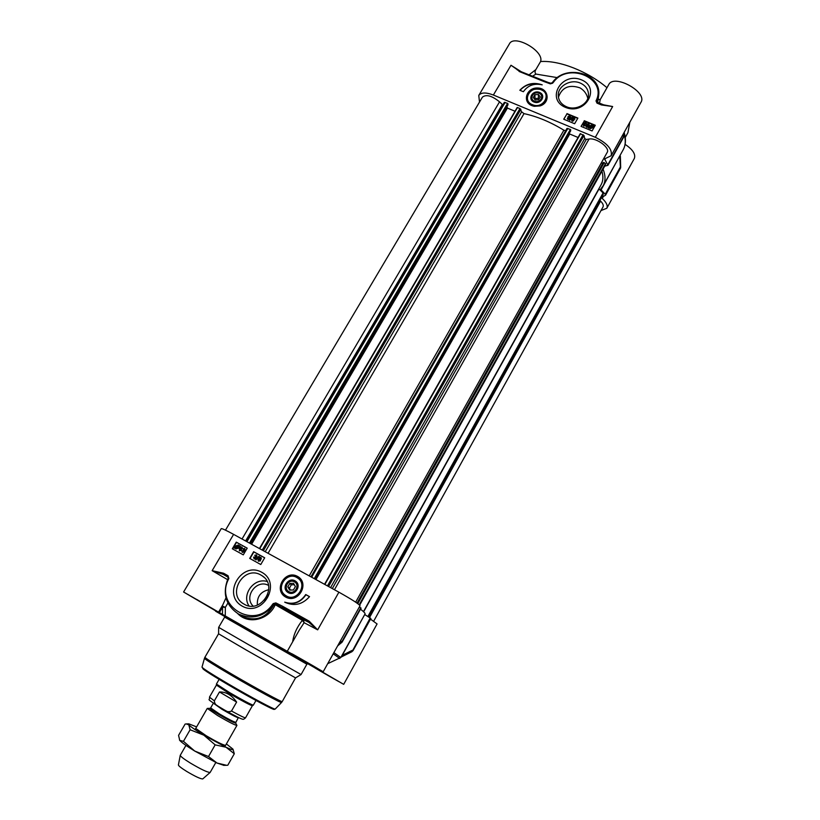 <?xml version="1.0" encoding="UTF-8"?>
<svg xmlns="http://www.w3.org/2000/svg" width="820" height="820" viewBox="0 0 820 820"><rect width="100%" height="100%" fill="white"/><g stroke="black" fill="none" stroke-linecap="round" stroke-linejoin="round"><path stroke-width="1.23" d="M539.324 93.131C545.802 95.52 540.462 104.724 534.23 101.895C527.762 99.486 533.113 90.313 539.324 93.131M534.455 101.188C528.756 98.892 533.43 90.887 539.078 93.254C544.787 95.54 540.124 103.576 534.455 101.188M538.658 99.702L535.173 99.968L533.287 97.488L534.886 94.741L538.371 94.474L540.257 96.955L538.658 99.702M539.027 99.056L538.463 98.308L534.999 98.574L534.609 99.24M538.371 94.474L538.463 98.308M534.886 94.741L534.999 98.574M533.297 106.108L532.17 105.718C528.88 104.222 527.065 101.854 526.747 98.615L526.737 98.359M546.858 97.221C546.745 101.055 544.695 103.873 540.718 105.688M539.56 92.424C532.723 89.564 527.076 99.24 533.974 102.028C540.831 104.909 546.468 95.181 539.56 92.424M620.371 154.816L619.797 156.22L620.443 168.366L620.689 167.372L620.125 167.403L605.232 194.258L605.57 195.191L601.767 197.364L602.259 198.45C606.472 202.417 607.979 205.697 606.8 208.28L601.019 210.555M605.232 194.258L601.101 189.85L619.91 155.646M603.089 169.074C605.601 175.736 605.631 181.271 603.202 185.689L600.763 188.897L601.101 189.85M604.74 166.132L607.948 165.333L623.518 137.411L623.641 135.71L623.518 137.411M479.505 102.049L478.767 95.427C481.094 92.342 485.963 92.219 493.373 95.028L595.32 137.299C607.333 143.274 612.601 149.435 611.125 155.759L604.617 158.885L607.948 165.333M519.265 71.073L510.983 65.251L519.501 71.196M519.009 71.412L543.978 81.569L550.671 83.435L553.274 82.492C567.819 61.367 607.722 78.228 596.007 100.911L596.929 101.772L598.764 94.31C600.722 72.785 565.164 64.001 552.495 82.43L552.065 82.963M543.978 81.569L550.312 83.855L553.274 82.492M596.007 100.911L596.991 103.135L601.48 104.96L612.653 106.538L601.675 104.468M552.506 82.42L550.835 83.466M599.41 103.535L600.199 99.671L598.457 99.507L600.342 99.415M598.723 94.915L597.657 102.828M611.125 155.759L640.953 102.305C647.82 92.065 613.883 73.472 608.727 84.634L600.189 99.671M585.859 123.717L585.5 122.795L584.363 123.154L585.07 124.168L583.625 124.937L585.418 125.388L583.84 125.767L583.133 124.865L584.117 124.045L583.881 122.969L585.695 122.467L586.433 123.451L585.849 124.045L586.341 123.861M585.9 123.574L584.291 123.615M584.814 124.814L583.645 125.091M583.133 124.865L583.819 126.095L585.418 125.388M583.83 124.076L583.768 123.543M586.413 123.635L586.331 124.179M574.277 118.941L573.928 118.018L572.79 118.377L573.487 119.382L572.053 120.161L573.836 120.601L572.257 120.981L571.56 120.099L572.544 119.259L572.309 118.193L574.113 117.69L574.851 118.654L574.277 119.269L574.758 119.074M574.318 118.787L572.719 118.849M573.231 120.038L572.073 120.314M571.56 120.099L572.247 121.309L573.836 120.601M572.257 119.289L572.196 118.777M574.226 118.562L574.748 119.402M569.705 119.976L572.298 116.942L569.695 120.304L569.336 119.833M569.695 120.304L572.657 117.086M569.018 118.644L568.147 118.89L567.85 118.131L568.721 117.875L569.018 118.644M569.07 118.541L567.799 118.541M570.013 117.219L568.916 117.557L568.444 116.932L569.654 116.245L570.013 117.219M570.084 117.034L568.465 117.086M569.49 118.818L567.973 119.218L567.276 118.346L568.301 117.516L568.086 116.409L569.838 115.927L570.617 116.911L569.316 117.936L569.48 119.136L567.963 119.535L567.297 118.49M568.034 117.526L567.963 117.004M570.597 117.096L569.562 118.275M592.204 126.075L589.498 127.069M589.488 127.079L589.734 126.177L591.722 125.398L592.389 126.003L589.488 127.079M589.559 127.387L592.47 126.311L592.235 127.233L590.226 128.012L589.559 127.387M592.47 126.311L589.723 127.643M588.432 127.807L589.221 125.983L591.917 125.029L593.659 125.88L592.737 127.428L590.021 128.381L588.288 127.51M592.993 126.434L593.659 125.88M592.983 126.813L592.727 127.746L590.01 128.699L589.088 127.561M589.078 127.879L588.422 128.125M588.586 125.019L587.458 125.419L587.028 124.804L588.278 123.933L588.586 125.019M588.688 124.763L588.268 124.25L587.048 124.958M586.423 125.808L587.192 126.629L588.309 125.665L587.171 125.726L586.679 124.23L588.452 123.605L589.201 124.64L587.673 126.905L586.546 126.885L586.392 126.188M588.012 126.095L586.525 124.927M589.191 124.835L587.663 127.223L586.525 127.213L585.88 126.157M577.721 118.346L566.938 113.908L563.863 119.269M595.135 125.521L584.26 121.042L581.195 126.434M584.27 120.724L595.289 125.255L592.081 130.933L581.062 126.382L584.26 121.042M566.938 113.58L577.874 118.09L574.656 123.728L563.719 119.207L566.938 113.908M519.829 90.261C525.979 83.701 533.441 81.897 542.215 84.839C534.138 83.076 527.865 85.372 523.385 91.717L519.829 90.261M539.509 84.275C531.708 82.758 525.22 84.778 520.044 90.343M623.579 137.094L623.764 136.14M623.374 133.824L623.641 135.71L622.985 134.5M606.8 208.28L634.332 158.465C635.848 154.221 632.774 149.527 625.117 144.371M566.538 106.764C561.321 104.396 558.563 100.645 558.256 95.51C557.723 86.11 570.597 78.771 580.16 83.015C585.613 85.475 588.401 89.4 588.514 94.792C588.647 104.027 575.886 110.987 566.538 106.764M565.451 107.379C585.429 115.712 601.367 87.617 581.298 79.776C561.556 71.617 545.495 99.281 565.451 107.379M531.883 105.626L534.25 106.313L540.114 105.903C550.784 102.664 548.672 88.119 537.602 87.996C526.594 87.443 521.899 101.721 531.883 105.626M558.42 97.231C561.956 87.34 569.152 84.224 579.996 87.873C584.117 90.333 586.73 93.859 587.817 98.431M629.842 122.211L627.925 132.676L625.25 137.483M532.457 76.321L535.931 74.077C534.794 72.939 534.763 71.463 535.839 69.618L540.564 61.551C544.582 51.168 514.16 33.856 509.435 43.829L478.767 95.427M540.564 61.551C559.189 60.147 587.714 71.248 606.974 87.719M535.839 69.618L528.982 74.907M557.374 77.633L535.931 74.077M267.914 594.162L264.419 600.22M257.357 605.098C256.844 596.734 260.657 591.609 268.786 589.713M288.312 592.019C282.039 588.063 288.66 577.659 294.974 581.513C301.381 585.234 295.087 595.884 288.619 592.214L288.312 592.019M288.794 591.599C282.818 588.329 288.476 578.489 294.401 581.831C300.397 585.07 294.739 594.961 288.794 591.599M293.447 589.97L289.665 590.092L287.82 586.843L289.757 583.461L293.539 583.327L295.395 586.577L293.447 589.97M294.339 584.721L291.325 584.824L289.398 588.186L290.464 590.072M289.757 583.461L291.325 584.824M287.82 586.843L289.398 588.186M299.372 578.561C309.273 586.771 295.743 603.95 285.421 596.191L284.704 595.658M287.861 592.419C294.769 596.95 302.313 585.388 295.333 581.011C288.455 576.521 280.901 588.012 287.861 592.419M370.794 618.495L370.199 618.003L352.057 651.654L342.155 656.553M315.423 667.931L343.693 684.351L377.077 623.948L370.496 619.131M291.377 653.601L323.213 671.723L360.031 605.744C358.791 603.92 351.739 599.399 338.896 592.183L233.608 534.374C226.084 530.284 221.964 528.377 221.246 528.654L183.588 592.009L219.411 612.591L222.579 607.169L225.367 607.374L222.179 605.939M360.8 608.03L359.396 606.892M360.492 609.157C363.834 611.771 365.361 613.36 365.054 613.924L340.812 657.507L333.883 652.607M352.887 650.783L352.252 650.342L342.268 655.303L364.715 614.539M364.88 614.651L370.199 618.003M299.146 630.365L304.117 622.698L317.668 629.852L309.15 621.15L308.802 622.308L317.668 629.852L338.896 592.183M309.15 621.15L282.521 606.236L282.193 607.405L308.802 622.308L303.359 619.633L304.117 622.698L302.365 620.33C297.014 627.034 293.775 634.188 292.658 641.814M275.54 603.909L303.359 619.633L302.365 620.33L275.243 604.709L275.848 602.895L273.214 603.602L274.157 604.473L275.54 603.909M228.862 578.561L228.073 575.753L228.134 578.284C222.159 593.475 225.643 605.416 238.61 614.098L242.781 616.742C255.932 621.662 266.213 617.839 273.624 605.262L272.517 604.442C254.569 630.744 213.651 605.98 228.862 578.561L228.175 578.315C222.199 593.516 225.674 605.447 238.61 614.098C251.914 619.828 263.579 616.886 273.624 605.262L274.157 604.473L275.243 604.709C269.114 619.407 248.829 625.209 237.728 613.606M228.073 575.753L223.593 573.241L223.306 574.41L227.827 576.942L228.196 578.284M223.593 573.241L212.144 570.669L223.306 574.41L228.144 577.27M225.971 597.862L222.794 604.883M291.366 653.622L225.233 615.933L225.367 607.374L227.898 603.048M224.731 616.148L183.588 592.009M242.187 550.845L242.464 551.983L243.683 551.604L243.058 550.343L244.534 549.779L244.288 548.857L242.822 548.846L244.503 548.467L244.995 550.046L244.032 550.538L244.165 551.86L242.228 552.372L241.695 550.65L242.412 551.962M243.622 550.64L243.058 550.343M244.493 549.01L243.222 549.174M243.376 549.308L242.822 548.846M244.811 548.693L245.149 550.179L244.032 550.538M244.186 550.671L244.319 551.993L242.218 552.403M254.056 557.272L254.343 558.43L255.563 558.041L254.938 556.78L256.414 556.216L256.168 555.284L254.692 555.273L256.383 554.884L256.875 556.472L255.912 556.975L256.055 558.297L254.108 558.82L253.575 557.087L254.282 558.399M255.502 557.077L254.938 556.78M256.373 555.447L255.092 555.601M255.245 555.734L254.692 555.273M256.691 555.12L257.029 556.606L255.912 556.975M256.065 557.108L256.199 558.43L254.261 558.943M258.966 556.247L255.584 559.63L258.966 556.247M255.953 559.834L259.335 556.452M256.096 559.957L255.584 559.63M260.698 557.826L259.704 558.051L259.745 558.84M259.561 557.918L260.586 557.723L260.739 558.604L259.796 558.871L259.704 558.051M259.786 559.435L258.525 559.742L258.597 560.777M258.372 559.619L259.673 559.322L259.858 560.46L258.659 560.818L258.525 559.742M259.079 557.682L260.719 557.272L261.201 558.871L260.207 559.342L260.329 560.716L258.433 561.208L257.91 559.353L259.181 558.768L259.079 557.682M261.047 557.528L261.354 558.994L260.207 559.342M260.36 559.466L260.473 560.839L258.392 561.208M238.774 546.602L238.425 547.678L236.283 548.518L235.647 547.75L238.774 546.602M238.753 546.807L235.873 548.17M238.107 545.443L238.733 546.222L235.596 547.37L235.945 546.284L238.107 545.443L235.678 546.858M239.942 545.782L238.927 547.934L236.037 548.959L234.325 547.842L235.442 546.018L238.353 545.003L240.055 546.14M240.219 546.274L239.317 546.407M239.481 546.54L239.091 548.078L235.77 548.785M235.227 548.098L234.448 548.191M238.784 545.32L239.327 546.007M240.793 548.764L240.906 549.953L239.686 550.466L239.481 549.133L240.947 548.908L239.645 549.267L239.665 550.445M241.818 548.293L241.111 547.268L239.85 548.365L241.172 548.436L241.387 550.179L239.471 550.855L239.296 548.303L240.629 546.909L241.982 547.083L242.289 548.498M241.746 547.504L241.111 547.268M241.264 547.401L240.178 548.231M241.305 548.549L241.541 550.312L239.327 550.763M242.115 547.207L242.443 548.631M264.655 557.846L253.892 551.922L249.997 558.574M247.179 548.221L236.529 542.358L232.624 548.97M260.77 564.529L249.71 558.41L253.636 551.696L264.696 557.784L260.77 564.529M243.284 554.863L232.326 548.795L236.262 542.133L247.22 548.16L243.284 554.863M309.529 596.642C302.313 604.678 294.042 606.513 284.714 602.157C293.375 604.934 300.386 602.393 305.737 594.541L309.529 596.642M309.488 596.683L305.952 594.726C300.745 602.433 293.867 605.016 285.329 602.495M224.793 616.394C217.474 612.263 217.474 612.325 224.803 616.568L215.588 611.207L224.782 616.353M343.693 684.351L307.633 663.657M315.362 668.034L312.748 666.476M323.213 671.723L297.27 657.086L312.707 666.496M221.748 606.677L222.579 607.169L222.476 614.354L225.233 615.933M222.476 614.354L219.411 612.591M248.737 644.766L218.663 627.361L224.649 617.101L306.885 664.2L301.063 674.553L248.737 644.766M341.889 641.947L340.823 642.818L341.612 642.706M341.007 657.158L342.063 656.625L342.268 655.303L341.807 655.723M370.855 618.495L352.948 650.803L341.028 657.117M339.726 642.132L340.823 642.818L338.127 645.002M299.177 630.313L287.338 651.182M261.006 575.097L262.318 575.917C278.728 586.259 260.698 614.487 244.114 604.166L244.042 604.114C226.023 594.654 243.796 564.57 261.006 575.097M261.764 572.288C241.572 560.808 221.677 594.654 242.115 606.082C262.554 617.819 282.357 583.368 261.764 572.288M297.516 576.399C285.022 569.357 273.019 590.113 285.667 597.062C298.265 604.207 310.216 583.215 297.516 576.399M267.125 581.493C254.138 577.393 241.295 594.531 248.962 605.888M253.093 606.062C243.407 596.704 256.824 578.787 268.478 585.377M301.063 674.553L295.548 677.884L246.605 650.239L218.581 633.798L218.663 627.361M603.418 162.473L357.12 603.182L603.243 162.534L605.549 163.539L605.355 164.963M601.921 171.165C603.438 176.505 603.172 180.994 601.152 184.654L363.455 611.638M598.866 188.754L603.059 192.956L603.12 194.668M599.932 200.449L600.588 201.095C602.925 203.473 603.735 205.43 603.007 206.958L373.684 621.181M225.479 530.161L482.447 97.108C486.301 94.177 492 95.766 499.534 101.844L502.844 104.929M246.287 541.343L504.351 102.367L507.601 103.361L507.98 104.786M506.965 106.559L507.416 108.076L515.001 111.243M259.438 548.559L517.194 107.492L519.982 108.496L521.643 111.838L524.021 113.621C537.141 116.45 550.425 121.975 563.873 130.206L565.646 130.749M566.989 128.412L310.954 576.849L566.968 128.443L570.382 129.416L570.669 130.81M569.387 133.086L569.736 134.019L578.069 137.493M580.232 133.67L324.546 584.301L580.232 133.67L584.004 135.515L584.721 138.539L586.249 139.462L589.037 139.041C596.376 137.514 610.408 147.907 607.169 152.428L355.644 602.177M601.224 163.067L602.854 163.221M235.647 723.045L236.929 725.403C234.991 725.208 228.575 721.938 217.689 715.593L207.265 708.418L209.951 708.326M223.224 709.249L218.694 706.553C215.947 705.395 214.502 703.498 214.348 700.864L219.473 691.967C226.105 691.793 231.824 695.165 236.611 702.074L231.496 711.022C229.108 712.191 226.73 711.822 224.362 709.915L223.224 709.249M219.473 691.967L236.611 702.074M231.496 711.022C240.065 715.727 244.749 717.982 245.549 717.797L252.375 705.743C249.864 705.046 242.146 700.957 229.241 693.474L216.408 685.1L209.469 697.133L214.348 700.864M255.983 700.495L253.308 705.179C250.746 704.462 242.833 700.259 229.59 692.582L216.418 684.054L219.104 679.38M215.824 762.497L210.145 772.44C207.614 772.481 201.043 769.365 190.435 763.102C183.905 759.043 180.502 756.45 180.246 755.322L185.955 745.39M210.145 772.44L202.735 778.918C200.623 779 195.262 776.499 186.663 771.405C181.363 768.094 178.616 765.962 178.411 764.988L178.411 764.968M195.939 728.57L206.158 735.704C215.762 741.362 222.138 744.58 225.285 745.37M196.615 726.899L188.877 723.865L188.784 724.808C190.722 726.797 195.724 730.251 203.821 735.171L226.012 747.235C231.353 749.685 233.649 750.3 232.9 749.08L226.381 743.945M223.87 765.347L217.023 763.041L194.709 751.038C186.611 746.067 181.63 742.52 179.764 740.409L179.477 739.989M233.023 749.295L234.294 753.744L226.012 747.235L215.158 744.867L203.821 735.171L190.117 729.759L188.784 724.808L186.191 723.916L185.105 724.091L178.565 735.376L179.764 740.409L183.444 741.321L194.709 751.038L208.505 756.532L217.023 763.041L226.535 765.296M215.158 744.867L208.505 756.532M234.294 753.744L227.786 765.234M190.117 729.759L183.444 741.321M541.384 89.626C532.908 87.873 528.029 90.794 526.737 98.4C527.065 101.639 528.869 104.007 532.159 105.493C540.503 107.297 545.403 104.458 546.848 96.965C546.602 93.603 544.777 91.153 541.384 89.626M541.097 89.769C530.54 85.003 521.428 100.573 532.426 104.693C543.055 109.521 552.137 93.818 541.097 89.769M550.312 83.855L552.69 83.179M601.48 104.96L612.653 106.538L595.32 137.299M546.745 82.072L551.47 83.384M602.259 198.45L603.305 196.564M605.57 195.191L620.299 168.52M623.815 133.014C625.906 139.625 625.701 145.201 623.2 149.742C625.537 145.427 626.049 140.415 624.748 134.705L624.133 132.45M622.616 135.177L623.456 136.725L607.876 164.676M604.77 159.685L605.385 158.578M521.479 71.863L510.983 65.251L493.373 95.028M285.555 596.263C296.348 603.909 309.417 585.644 298.705 577.997L297.896 577.413C286.785 569.654 273.808 588.862 285.329 596.12L285.555 596.263M285.79 595.586C296.45 603.059 308.607 584.383 297.393 577.864C286.805 570.474 274.638 588.965 285.79 595.586M282.521 606.236L275.848 602.895M273.214 603.602L272.517 604.442M233.608 534.374L212.144 570.669L227.519 579.607M196.831 599.492L205.266 604.555L196.831 599.492M324.73 673.394C308.832 664.323 314.378 667.716 329.814 676.52C345.445 685.438 340.72 682.517 324.73 673.394M308.002 663.636L224.567 615.861M302.17 659.546C284.827 649.655 291.489 653.724 308.289 663.308C325.325 673.025 319.636 669.509 302.17 659.546M360.759 607.825L341.807 641.804L340.402 640.922M317.422 669.202L317.709 668.689M333.217 653.806L339.736 658.47M273.265 708.47C279.323 713.164 252.929 699.347 227.929 684.618C208.423 673.066 200.275 667.695 203.483 668.505M295.559 677.884L282.244 701.551C282.797 702.812 256.404 688.503 232.593 674.583C214.809 664.149 205.584 658.378 204.908 657.261L218.581 633.798M275.202 709.054L274.177 709.402L271.071 708.275L234.151 688.246L211.037 674.419L204.211 669.899L201.997 667.131C202.786 668.433 211.478 673.989 228.083 683.788C250.356 696.887 275.264 710.202 275.202 709.054L281.547 702.484C281.752 703.56 255.584 689.384 232.05 675.608C214.522 665.327 205.328 659.567 204.457 658.337L204.908 657.261M204.457 658.337L202.007 667.111M363.639 611.802L599.03 188.928M367.862 616.527L603.059 192.956M368.231 616.763L603.284 193.376M603.172 194.607L368.682 617.05L603.192 194.524M369.512 617.573L600.588 201.095M242.033 539.006L499.534 101.844M245.61 540.964L502.27 104.529M246.943 541.702L505.161 102.346M249.454 543.076L507.601 103.361M249.936 543.342L507.969 103.72M250.469 543.629L508.031 104.693M251.115 543.988L507.047 107.717M251.596 544.255L507.416 108.076M259.694 548.703L517.522 107.481M262.226 550.087L519.982 108.496M263.363 550.712L520.874 109.306M265.229 551.737L521.643 111.838M268.058 553.295L524.021 113.621M309.212 575.886L563.873 130.206M311.682 577.239L567.87 128.381M314.275 578.664L570.382 129.416M314.747 578.93L570.74 129.785M570.71 130.78L315.198 579.176L570.72 130.728M315.464 579.32L569.377 133.66M315.936 579.576L569.736 134.019M324.843 584.465L580.591 133.66M327.446 585.9L583.122 134.705M328.574 586.515L584.004 135.515M330.603 587.632L584.721 138.539M332.325 588.576L586.249 139.462M334.457 589.754L589.037 139.041M357.786 603.653L604.227 162.544M359.221 604.76L605.549 163.539M605.457 164.799L359.662 605.16L605.426 164.892M235.658 722.235C234.028 722.051 228.626 719.294 219.452 713.953L210.637 707.916L210.074 708.326C209.387 708.521 212.349 710.612 218.95 714.589C229.344 720.616 234.889 723.404 235.586 722.932L238.394 717.5M213.343 703.15L222.087 709.351C231.25 714.681 236.642 717.459 238.251 717.684M526.747 98.615L526.737 98.4C526.655 85.885 547.442 86.346 546.848 96.965M517.133 69.792L519.378 71.012M550.65 83.425L519.429 71.022M605.119 105.431L596.847 102.069M623.753 136.048L623.405 133.752M620.361 156.179L620.689 167.372M624.163 132.41L624.409 133.404M603.202 185.689L623.2 149.742M285.421 596.191L285.329 596.12C280.471 592.194 279.64 587.11 282.838 580.847C288.23 575.496 293.252 574.348 297.896 577.413L298.705 577.997M218.581 612.068L222.814 604.852M224.803 616.568L219.381 613.38M214.43 609.691L187.8 594.408M318.939 669.274L291.602 653.632M339.798 682.127L314.818 667.828M224.649 617.101L224.536 615.799L226.371 616.732L260.37 635.941L304.292 661.309L308.064 663.636L306.885 664.2M337.614 645.914L342.155 642.06L361.087 608.112M327.703 663.677L340.812 657.507M215.906 610.654L215.588 611.207M264.019 577.3L262.318 575.917M281.547 702.484L282.244 701.551M248.183 629.001L247.63 629.975M504.351 102.367L246.277 541.333M508.021 104.755L250.479 543.639M517.194 107.492L259.417 548.549M603.243 162.534L357.007 603.1M213.261 703.365L210.637 707.916M245.549 717.797C244.093 719.181 243.058 719.622 242.464 719.13C240.977 718.955 235.114 715.973 224.864 710.202M218.202 706.245C204.467 697.123 210.545 701.12 209.469 697.133M266.756 596.847L266.172 597.862M284.714 649.922L284.161 650.895M252.375 705.743L253.308 705.179M216.408 685.141L216.418 684.054M207.265 708.418L195.047 729.615M236.929 725.403L224.823 746.671M178.411 764.988L180.246 755.322M188.61 723.875L186.745 723.906M223.552 765.347L227.232 765.285"/></g></svg>
